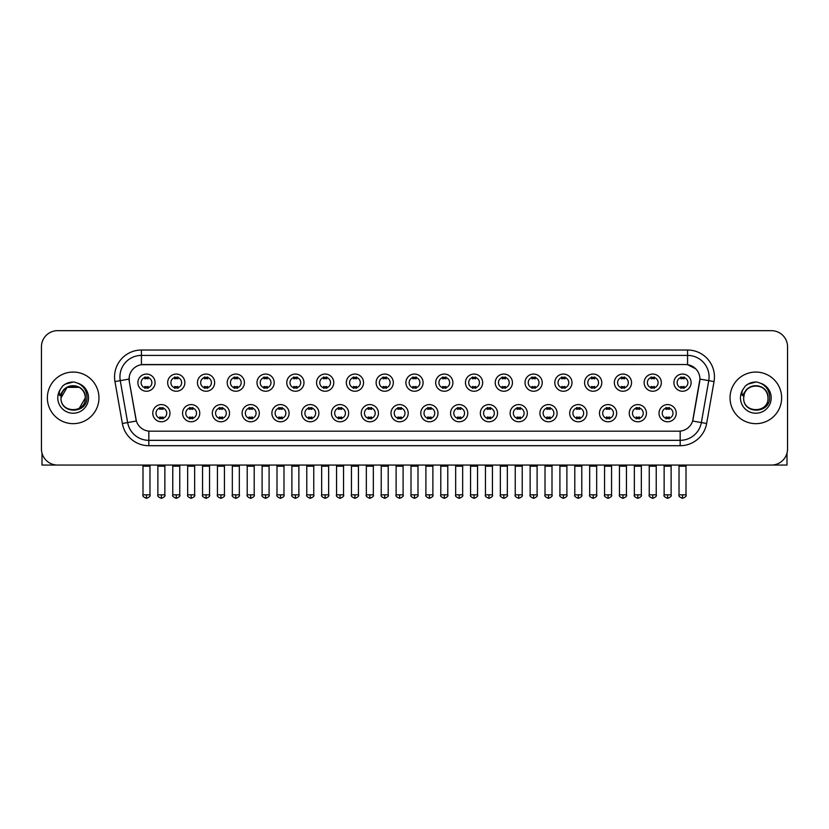 <?xml version="1.0" encoding="UTF-8"?>
<svg xmlns="http://www.w3.org/2000/svg" width="829" height="829" viewBox="0 0 829 829"><rect width="100%" height="100%" fill="white"/><g stroke="black" fill="none" stroke-linecap="round" stroke-linejoin="round"><path stroke-width="1.24" d="M199.758 413.184A8.601 8.601 0 0 1 191.157 421.785A8.601 8.601 0 0 1 182.556 413.184A8.601 8.601 0 0 1 191.157 404.583A8.601 8.601 0 0 1 199.758 413.184M185.779 413.184A5.378 5.378 0 0 0 191.157 418.562A5.378 5.378 0 0 0 196.525 413.184A5.378 5.378 0 0 0 191.157 407.806A5.378 5.378 0 0 0 185.779 413.184M229.529 413.184A8.601 8.601 0 0 1 220.928 421.785A8.601 8.601 0 0 1 212.328 413.184A8.601 8.601 0 0 1 220.928 404.583A8.601 8.601 0 0 1 229.529 413.184M215.561 413.184A5.378 5.378 0 0 0 220.928 418.562A5.378 5.378 0 0 0 226.307 413.184A5.378 5.378 0 0 0 220.928 407.806A5.378 5.378 0 0 0 215.561 413.184M259.311 413.184A8.601 8.601 0 0 1 250.71 421.785A8.601 8.601 0 0 1 242.109 413.184A8.601 8.601 0 0 1 250.71 404.583A8.601 8.601 0 0 1 259.311 413.184M245.343 413.184A5.378 5.378 0 0 0 250.71 418.562A5.378 5.378 0 0 0 256.088 413.184A5.378 5.378 0 0 0 250.71 407.806A5.378 5.378 0 0 0 245.343 413.184M289.093 413.184A8.601 8.601 0 0 1 280.492 421.785A8.601 8.601 0 0 1 271.891 413.184A8.601 8.601 0 0 1 280.492 404.583A8.601 8.601 0 0 1 289.093 413.184M275.114 413.184A5.378 5.378 0 0 0 280.492 418.562A5.378 5.378 0 0 0 285.87 413.184A5.378 5.378 0 0 0 280.492 407.806A5.378 5.378 0 0 0 275.114 413.184M318.875 413.184A8.601 8.601 0 0 1 310.274 421.785A8.601 8.601 0 0 1 301.673 413.184A8.601 8.601 0 0 1 310.274 404.583A8.601 8.601 0 0 1 318.875 413.184M304.896 413.184A5.378 5.378 0 0 0 310.274 418.562A5.378 5.378 0 0 0 315.652 413.184A5.378 5.378 0 0 0 310.274 407.806A5.378 5.378 0 0 0 304.896 413.184M348.657 413.184A8.601 8.601 0 0 1 340.056 421.785A8.601 8.601 0 0 1 331.455 413.184A8.601 8.601 0 0 1 340.056 404.583A8.601 8.601 0 0 1 348.657 413.184M334.678 413.184A5.378 5.378 0 0 0 340.056 418.562A5.378 5.378 0 0 0 345.424 413.184A5.378 5.378 0 0 0 340.056 407.806A5.378 5.378 0 0 0 334.678 413.184M378.428 413.184A8.601 8.601 0 0 1 369.827 421.785A8.601 8.601 0 0 1 361.226 413.184A8.601 8.601 0 0 1 369.827 404.583A8.601 8.601 0 0 1 378.428 413.184M364.459 413.184A5.378 5.378 0 0 0 369.827 418.562A5.378 5.378 0 0 0 375.205 413.184A5.378 5.378 0 0 0 369.827 407.806A5.378 5.378 0 0 0 364.459 413.184M408.21 413.184A8.601 8.601 0 0 1 399.609 421.785A8.601 8.601 0 0 1 391.008 413.184A8.601 8.601 0 0 1 399.609 404.583A8.601 8.601 0 0 1 408.21 413.184M394.231 413.184A5.378 5.378 0 0 0 399.609 418.562A5.378 5.378 0 0 0 404.987 413.184A5.378 5.378 0 0 0 399.609 407.806A5.378 5.378 0 0 0 394.231 413.184M437.992 413.184A8.601 8.601 0 0 1 429.391 421.785A8.601 8.601 0 0 1 420.79 413.184A8.601 8.601 0 0 1 429.391 404.583A8.601 8.601 0 0 1 437.992 413.184M424.013 413.184A5.378 5.378 0 0 0 429.391 418.562A5.378 5.378 0 0 0 434.769 413.184A5.378 5.378 0 0 0 429.391 407.806A5.378 5.378 0 0 0 424.013 413.184M467.774 413.184A8.601 8.601 0 0 1 459.173 421.785A8.601 8.601 0 0 1 450.572 413.184A8.601 8.601 0 0 1 459.173 404.583A8.601 8.601 0 0 1 467.774 413.184M453.795 413.184A5.378 5.378 0 0 0 459.173 418.562A5.378 5.378 0 0 0 464.541 413.184A5.378 5.378 0 0 0 459.173 407.806A5.378 5.378 0 0 0 453.795 413.184M497.545 413.184A8.601 8.601 0 0 1 488.944 421.785A8.601 8.601 0 0 1 480.343 413.184A8.601 8.601 0 0 1 488.944 404.583A8.601 8.601 0 0 1 497.545 413.184M483.576 413.184A5.378 5.378 0 0 0 488.944 418.562A5.378 5.378 0 0 0 494.322 413.184A5.378 5.378 0 0 0 488.944 407.806A5.378 5.378 0 0 0 483.576 413.184M527.327 413.184A8.601 8.601 0 0 1 518.726 421.785A8.601 8.601 0 0 1 510.125 413.184A8.601 8.601 0 0 1 518.726 404.583A8.601 8.601 0 0 1 527.327 413.184M513.348 413.184A5.378 5.378 0 0 0 518.726 418.562A5.378 5.378 0 0 0 524.104 413.184A5.378 5.378 0 0 0 518.726 407.806A5.378 5.378 0 0 0 513.348 413.184M557.109 413.184A8.601 8.601 0 0 1 548.508 421.785A8.601 8.601 0 0 1 539.907 413.184A8.601 8.601 0 0 1 548.508 404.583A8.601 8.601 0 0 1 557.109 413.184M543.13 413.184A5.378 5.378 0 0 0 548.508 418.562A5.378 5.378 0 0 0 553.886 413.184A5.378 5.378 0 0 0 548.508 407.806A5.378 5.378 0 0 0 543.13 413.184M586.891 413.184A8.601 8.601 0 0 1 578.29 421.785A8.601 8.601 0 0 1 569.689 413.184A8.601 8.601 0 0 1 578.29 404.583A8.601 8.601 0 0 1 586.891 413.184M572.912 413.184A5.378 5.378 0 0 0 578.29 418.562A5.378 5.378 0 0 0 583.657 413.184A5.378 5.378 0 0 0 578.29 407.806A5.378 5.378 0 0 0 572.912 413.184M616.672 413.184A8.601 8.601 0 0 1 608.071 421.785A8.601 8.601 0 0 1 599.471 413.184A8.601 8.601 0 0 1 608.071 404.583A8.601 8.601 0 0 1 616.672 413.184M602.693 413.184A5.378 5.378 0 0 0 608.071 418.562A5.378 5.378 0 0 0 613.439 413.184A5.378 5.378 0 0 0 608.071 407.806A5.378 5.378 0 0 0 602.693 413.184M646.444 413.184A8.601 8.601 0 0 1 637.843 421.785A8.601 8.601 0 0 1 629.242 413.184A8.601 8.601 0 0 1 637.843 404.583A8.601 8.601 0 0 1 646.444 413.184M632.475 413.184A5.378 5.378 0 0 0 637.843 418.562A5.378 5.378 0 0 0 643.221 413.184A5.378 5.378 0 0 0 637.843 407.806A5.378 5.378 0 0 0 632.475 413.184M676.226 413.184A8.601 8.601 0 0 1 667.625 421.785A8.601 8.601 0 0 1 659.024 413.184A8.601 8.601 0 0 1 667.625 404.583A8.601 8.601 0 0 1 676.226 413.184M662.247 413.184A5.378 5.378 0 0 0 667.625 418.562A5.378 5.378 0 0 0 673.003 413.184A5.378 5.378 0 0 0 667.625 407.806A5.378 5.378 0 0 0 662.247 413.184M169.976 413.184A8.601 8.601 0 0 1 161.375 421.785A8.601 8.601 0 0 1 152.774 413.184A8.601 8.601 0 0 1 161.375 404.583A8.601 8.601 0 0 1 169.976 413.184M155.997 413.184A5.378 5.378 0 0 0 161.375 418.562A5.378 5.378 0 0 0 166.753 413.184A5.378 5.378 0 0 0 161.375 407.806A5.378 5.378 0 0 0 155.997 413.184M184.867 382.656A8.601 8.601 0 0 1 176.266 391.247A8.601 8.601 0 0 1 167.665 382.656A8.601 8.601 0 0 1 176.266 374.055A8.601 8.601 0 0 1 184.867 382.656M170.888 382.656A5.378 5.378 0 0 0 176.266 388.024A5.378 5.378 0 0 0 181.644 382.656A5.378 5.378 0 0 0 176.266 377.278A5.378 5.378 0 0 0 170.888 382.656M214.649 382.656A8.601 8.601 0 0 1 206.048 391.247A8.601 8.601 0 0 1 197.447 382.656A8.601 8.601 0 0 1 206.048 374.055A8.601 8.601 0 0 1 214.649 382.656M200.67 382.656A5.378 5.378 0 0 0 206.048 388.024A5.378 5.378 0 0 0 211.416 382.656A5.378 5.378 0 0 0 206.048 377.278A5.378 5.378 0 0 0 200.67 382.656M244.42 382.656A8.601 8.601 0 0 1 235.819 391.247A8.601 8.601 0 0 1 227.219 382.656A8.601 8.601 0 0 1 235.819 374.055A8.601 8.601 0 0 1 244.42 382.656M230.452 382.656A5.378 5.378 0 0 0 235.819 388.024A5.378 5.378 0 0 0 241.198 382.656A5.378 5.378 0 0 0 235.819 377.278A5.378 5.378 0 0 0 230.452 382.656M274.202 382.656A8.601 8.601 0 0 1 265.601 391.247A8.601 8.601 0 0 1 257 382.656A8.601 8.601 0 0 1 265.601 374.055A8.601 8.601 0 0 1 274.202 382.656M260.223 382.656A5.378 5.378 0 0 0 265.601 388.024A5.378 5.378 0 0 0 270.979 382.656A5.378 5.378 0 0 0 265.601 377.278A5.378 5.378 0 0 0 260.223 382.656M303.984 382.656A8.601 8.601 0 0 1 295.383 391.247A8.601 8.601 0 0 1 286.782 382.656A8.601 8.601 0 0 1 295.383 374.055A8.601 8.601 0 0 1 303.984 382.656M290.005 382.656A5.378 5.378 0 0 0 295.383 388.024A5.378 5.378 0 0 0 300.761 382.656A5.378 5.378 0 0 0 295.383 377.278A5.378 5.378 0 0 0 290.005 382.656M333.766 382.656A8.601 8.601 0 0 1 325.165 391.247A8.601 8.601 0 0 1 316.564 382.656A8.601 8.601 0 0 1 325.165 374.055A8.601 8.601 0 0 1 333.766 382.656M319.787 382.656A5.378 5.378 0 0 0 325.165 388.024A5.378 5.378 0 0 0 330.533 382.656A5.378 5.378 0 0 0 325.165 377.278A5.378 5.378 0 0 0 319.787 382.656M363.537 382.656A8.601 8.601 0 0 1 354.936 391.247A8.601 8.601 0 0 1 346.335 382.656A8.601 8.601 0 0 1 354.936 374.055A8.601 8.601 0 0 1 363.537 382.656M349.569 382.656A5.378 5.378 0 0 0 354.936 388.024A5.378 5.378 0 0 0 360.314 382.656A5.378 5.378 0 0 0 354.936 377.278A5.378 5.378 0 0 0 349.569 382.656M393.319 382.656A8.601 8.601 0 0 1 384.718 391.247A8.601 8.601 0 0 1 376.117 382.656A8.601 8.601 0 0 1 384.718 374.055A8.601 8.601 0 0 1 393.319 382.656M379.34 382.656A5.378 5.378 0 0 0 384.718 388.024A5.378 5.378 0 0 0 390.096 382.656A5.378 5.378 0 0 0 384.718 377.278A5.378 5.378 0 0 0 379.34 382.656M423.101 382.656A8.601 8.601 0 0 1 414.5 391.247A8.601 8.601 0 0 1 405.899 382.656A8.601 8.601 0 0 1 414.5 374.055A8.601 8.601 0 0 1 423.101 382.656M409.122 382.656A5.378 5.378 0 0 0 414.5 388.024A5.378 5.378 0 0 0 419.878 382.656A5.378 5.378 0 0 0 414.5 377.278A5.378 5.378 0 0 0 409.122 382.656M452.883 382.656A8.601 8.601 0 0 1 444.282 391.247A8.601 8.601 0 0 1 435.681 382.656A8.601 8.601 0 0 1 444.282 374.055A8.601 8.601 0 0 1 452.883 382.656M438.904 382.656A5.378 5.378 0 0 0 444.282 388.024A5.378 5.378 0 0 0 449.66 382.656A5.378 5.378 0 0 0 444.282 377.278A5.378 5.378 0 0 0 438.904 382.656M482.665 382.656A8.601 8.601 0 0 1 474.064 391.247A8.601 8.601 0 0 1 465.463 382.656A8.601 8.601 0 0 1 474.064 374.055A8.601 8.601 0 0 1 482.665 382.656M468.686 382.656A5.378 5.378 0 0 0 474.064 388.024A5.378 5.378 0 0 0 479.431 382.656A5.378 5.378 0 0 0 474.064 377.278A5.378 5.378 0 0 0 468.686 382.656M512.436 382.656A8.601 8.601 0 0 1 503.835 391.247A8.601 8.601 0 0 1 495.234 382.656A8.601 8.601 0 0 1 503.835 374.055A8.601 8.601 0 0 1 512.436 382.656M498.467 382.656A5.378 5.378 0 0 0 503.835 388.024A5.378 5.378 0 0 0 509.213 382.656A5.378 5.378 0 0 0 503.835 377.278A5.378 5.378 0 0 0 498.467 382.656M542.218 382.656A8.601 8.601 0 0 1 533.617 391.247A8.601 8.601 0 0 1 525.016 382.656A8.601 8.601 0 0 1 533.617 374.055A8.601 8.601 0 0 1 542.218 382.656M528.239 382.656A5.378 5.378 0 0 0 533.617 388.024A5.378 5.378 0 0 0 538.995 382.656A5.378 5.378 0 0 0 533.617 377.278A5.378 5.378 0 0 0 528.239 382.656M572 382.656A8.601 8.601 0 0 1 563.399 391.247A8.601 8.601 0 0 1 554.798 382.656A8.601 8.601 0 0 1 563.399 374.055A8.601 8.601 0 0 1 572 382.656M558.021 382.656A5.378 5.378 0 0 0 563.399 388.024A5.378 5.378 0 0 0 568.777 382.656A5.378 5.378 0 0 0 563.399 377.278A5.378 5.378 0 0 0 558.021 382.656M601.781 382.656A8.601 8.601 0 0 1 593.181 391.247A8.601 8.601 0 0 1 584.58 382.656A8.601 8.601 0 0 1 593.181 374.055A8.601 8.601 0 0 1 601.781 382.656M587.802 382.656A5.378 5.378 0 0 0 593.181 388.024A5.378 5.378 0 0 0 598.548 382.656A5.378 5.378 0 0 0 593.181 377.278A5.378 5.378 0 0 0 587.802 382.656M631.553 382.656A8.601 8.601 0 0 1 622.952 391.247A8.601 8.601 0 0 1 614.351 382.656A8.601 8.601 0 0 1 622.952 374.055A8.601 8.601 0 0 1 631.553 382.656M617.584 382.656A5.378 5.378 0 0 0 622.952 388.024A5.378 5.378 0 0 0 628.33 382.656A5.378 5.378 0 0 0 622.952 377.278A5.378 5.378 0 0 0 617.584 382.656M661.335 382.656A8.601 8.601 0 0 1 652.734 391.247A8.601 8.601 0 0 1 644.133 382.656A8.601 8.601 0 0 1 652.734 374.055A8.601 8.601 0 0 1 661.335 382.656M647.356 382.656A5.378 5.378 0 0 0 652.734 388.024A5.378 5.378 0 0 0 658.112 382.656A5.378 5.378 0 0 0 652.734 377.278A5.378 5.378 0 0 0 647.356 382.656M691.117 382.656A8.601 8.601 0 0 1 682.516 391.247A8.601 8.601 0 0 1 673.915 382.656A8.601 8.601 0 0 1 682.516 374.055A8.601 8.601 0 0 1 691.117 382.656M677.138 382.656A5.378 5.378 0 0 0 682.516 388.024A5.378 5.378 0 0 0 687.894 382.656A5.378 5.378 0 0 0 682.516 377.278A5.378 5.378 0 0 0 677.138 382.656M155.085 382.656A8.601 8.601 0 0 1 146.484 391.247A8.601 8.601 0 0 1 137.883 382.656A8.601 8.601 0 0 1 146.484 374.055A8.601 8.601 0 0 1 155.085 382.656M141.106 382.656A5.378 5.378 0 0 0 146.484 388.024A5.378 5.378 0 0 0 151.862 382.656A5.378 5.378 0 0 0 146.484 377.278A5.378 5.378 0 0 0 141.106 382.656M122.36 423.495L114.962 381.568A26.88 26.88 0 0 1 141.427 350.025L687.573 350.025A26.88 26.88 0 0 1 714.038 381.568L706.64 423.495A26.88 26.88 0 0 1 680.174 445.701L148.826 445.701A26.88 26.88 0 0 1 122.36 423.495L127.645 422.562L120.257 380.635A21.502 21.502 0 0 1 141.427 355.403L687.573 355.403A21.502 21.502 0 0 1 708.743 380.635L701.355 422.562A21.502 21.502 0 0 1 680.174 440.334L148.826 440.334A21.502 21.502 0 0 1 127.645 422.562L136.37 421.028L129.293 381.568A14.518 14.518 0 0 1 143.583 364.532L685.417 364.532A14.518 14.518 0 0 1 699.707 381.568L693.075 419.194A14.518 14.518 0 0 1 678.785 431.194L150.215 431.194A14.518 14.518 0 0 1 135.925 419.194L129.293 381.568L129.231 376.894M47.367 397.868A25.803 25.803 0 0 0 73.17 423.66A25.803 25.803 0 0 0 98.962 397.868A25.803 25.803 0 0 0 73.17 372.066A25.803 25.803 0 0 0 47.367 397.868A25.803 25.803 0 0 0 73.17 423.66A25.803 25.803 0 0 0 98.962 397.868A25.803 25.803 0 0 0 73.17 372.066A25.803 25.803 0 0 0 47.367 397.868M730.038 397.868A25.803 25.803 0 0 0 755.83 423.66A25.803 25.803 0 0 0 781.633 397.868A25.803 25.803 0 0 0 755.83 372.066A25.803 25.803 0 0 0 730.038 397.868A25.803 25.803 0 0 0 755.83 423.66A25.803 25.803 0 0 0 781.633 397.868A25.803 25.803 0 0 0 755.83 372.066A25.803 25.803 0 0 0 730.038 397.868M141.427 350.025L141.427 364.698L685.417 364.532L687.573 364.698L695.676 368.781M678.785 431.194L150.215 431.194M708.743 380.635L699.935 379.081L692.629 421.028L701.355 422.562L708.743 380.635L714.038 381.568M787.55 346.802A16.124 16.124 0 0 0 771.426 330.667L57.574 330.667A16.124 16.124 0 0 0 41.45 346.802L41.45 448.924A16.124 16.124 0 0 0 57.574 465.059L771.426 465.059A16.124 16.124 0 0 0 787.55 448.924L787.55 346.802L787.55 448.924M41.45 346.802L41.45 448.924M771.426 330.667L57.574 330.667M57.574 465.059L771.426 465.059M144.868 388.335L144.868 386.449A4.124 4.124 0 0 0 148.101 386.449L148.101 388.335M146.484 494.83L142.992 494.83C142.277 495.949 143.448 497.12 146.484 498.333L146.484 494.83L149.976 494.83L149.976 466.188L142.992 466.188L142.712 465.059M149.976 466.188L150.256 465.059M148.101 376.967L148.101 378.853A4.124 4.124 0 0 0 144.868 378.853L144.868 376.967M159.759 418.873L159.759 416.977A4.124 4.124 0 0 0 162.992 416.977L162.992 418.873M161.375 494.83L157.883 494.83C157.168 495.949 158.339 497.12 161.375 498.333L161.375 494.83L164.867 494.83L164.867 466.188L157.883 466.188L157.603 465.059M164.867 466.188L165.147 465.059M162.992 407.495L162.992 409.391A4.124 4.124 0 0 0 159.759 409.391L159.759 407.495M174.65 388.335L174.65 386.449A4.124 4.124 0 0 0 177.872 386.449L177.872 388.335M176.266 494.83L172.774 494.83C172.059 495.949 173.23 497.12 176.266 498.333L176.266 494.83L179.758 494.83L179.758 466.188L172.774 466.188L172.484 465.059M179.758 466.188L180.038 465.059M177.872 376.967L177.872 378.853A4.124 4.124 0 0 0 174.65 378.853L174.65 376.967M204.431 388.335L204.431 386.449A4.124 4.124 0 0 0 207.654 386.449L207.654 388.335M206.048 494.83L202.545 494.83C201.841 495.949 203.001 497.12 206.048 498.333L206.048 494.83L209.54 494.83L209.54 466.188L202.545 466.188L202.266 465.059M209.54 466.188L209.82 465.059M207.654 376.967L207.654 378.853A4.124 4.124 0 0 0 204.431 378.853L204.431 376.967M234.213 388.335L234.213 386.449A4.124 4.124 0 0 0 237.436 386.449L237.436 388.335M235.819 494.83L232.327 494.83C231.623 495.949 232.783 497.12 235.819 498.333L235.819 494.83L239.322 494.83L239.322 466.188L232.327 466.188L232.047 465.059M239.322 466.188L239.602 465.059M237.436 376.967L237.436 378.853A4.124 4.124 0 0 0 234.213 378.853L234.213 376.967M263.995 388.335L263.995 386.449A4.124 4.124 0 0 0 267.218 386.449L267.218 388.335M265.601 494.83L262.109 494.83C261.404 495.949 262.565 497.12 265.601 498.333L265.601 494.83L269.093 494.83L269.093 466.188L262.109 466.188L261.829 465.059M269.093 466.188L269.384 465.059M267.218 376.967L267.218 378.853A4.124 4.124 0 0 0 263.995 378.853L263.995 376.967M189.54 418.873L189.54 416.977A4.124 4.124 0 0 0 192.763 416.977L192.763 418.873M191.157 494.83L187.665 494.83C186.95 495.949 188.11 497.12 191.157 498.333L191.157 494.83L194.649 494.83L194.649 466.188L187.665 466.188L187.375 465.059M194.649 466.188L194.929 465.059M192.763 407.495L192.763 409.391A4.124 4.124 0 0 0 189.54 409.391L189.54 407.495M219.322 418.873L219.322 416.977A4.124 4.124 0 0 0 222.545 416.977L222.545 418.873M220.928 494.83L217.436 494.83C216.732 495.949 217.892 497.12 220.928 498.333L220.928 494.83L224.431 494.83L224.431 466.188L217.436 466.188L217.157 465.059M224.431 466.188L224.711 465.059M222.545 407.495L222.545 409.391A4.124 4.124 0 0 0 219.322 409.391L219.322 407.495M249.104 418.873L249.104 416.977A4.124 4.124 0 0 0 252.327 416.977L252.327 418.873M250.71 494.83L247.218 494.83C246.514 495.949 247.674 497.12 250.71 498.333L250.71 494.83L254.202 494.83L254.202 466.188L247.218 466.188L246.938 465.059M254.202 466.188L254.493 465.059M252.327 407.495L252.327 409.391A4.124 4.124 0 0 0 249.104 409.391L249.104 407.495M61.574 394.21L60.994 397.868C60.33 414.365 87.024 414.065 86.941 397.868C86.993 391.164 83.998 386.293 77.967 383.257L74.33 382.055C69.947 381.806 66.092 383.091 62.745 385.92L60.548 389.07C59.222 391.319 58.921 393.506 59.678 395.62L63.595 389.817C67.232 386.169 71.574 384.967 76.61 386.21A12.155 12.155 0 0 0 61.574 394.21M76.61 386.21C82.04 388.138 84.941 392.024 85.314 397.868C86.061 413.536 60.268 413.536 61.014 397.868C60.268 382.19 86.061 382.19 85.314 397.868L79.242 408.386M84.61 393.796C80.827 381.05 60.279 384.76 61.014 397.868L67.087 387.34L79.242 387.34M62.776 385.899L65.242 384.138L73.284 382.014L65.242 384.138L62.776 385.899L65.242 384.138L73.284 382.014L65.242 384.138L62.776 385.899M744.245 394.21L743.665 397.868C743.002 414.365 769.695 414.065 769.613 397.868C769.664 391.164 766.67 386.293 760.639 383.257L757.001 382.055C752.618 381.806 748.763 383.091 745.416 385.92L743.219 389.07C741.893 391.319 741.592 393.506 742.349 395.62L746.266 389.817C749.903 386.169 754.245 384.967 759.281 386.21A12.155 12.155 0 0 0 744.245 394.21L743.686 397.868C742.939 382.19 768.732 382.19 767.986 397.868C768.732 413.536 742.939 413.536 743.686 397.868C742.95 384.76 763.499 381.05 767.281 393.796M759.281 386.21L759.281 386.21C764.711 388.138 767.613 392.024 767.986 397.868M745.447 385.899L747.913 384.138L755.955 382.014L747.913 384.138L745.447 385.899L747.913 384.138L755.955 382.014L747.913 384.138L745.447 385.899M41.989 453.059L41.989 465.059L104.34 465.059M787.011 453.059L787.011 465.059L724.66 465.059M293.767 388.335L293.767 386.449A4.124 4.124 0 0 0 297 386.449L297 388.335M295.383 494.83L291.891 494.83C291.176 495.949 292.347 497.12 295.383 498.333L295.383 494.83L298.875 494.83L298.875 466.188L291.891 466.188L291.601 465.059M298.875 466.188L299.155 465.059M297 376.967L297 378.853A4.124 4.124 0 0 0 293.767 378.853L293.767 376.967M323.548 388.335L323.548 386.449A4.124 4.124 0 0 0 326.771 386.449L326.771 388.335M325.165 494.83L321.662 494.83C320.958 495.949 322.118 497.12 325.165 498.333L325.165 494.83L328.657 494.83L328.657 466.188L321.662 466.188L321.383 465.059M328.657 466.188L328.937 465.059M326.771 376.967L326.771 378.853A4.124 4.124 0 0 0 323.548 378.853L323.548 376.967M353.33 388.335L353.33 386.449A4.124 4.124 0 0 0 356.553 386.449L356.553 388.335M354.936 494.83L351.444 494.83C350.74 495.949 351.9 497.12 354.936 498.333L354.936 494.83L358.439 494.83L358.439 466.188L351.444 466.188L351.164 465.059M358.439 466.188L358.719 465.059M356.553 376.967L356.553 378.853A4.124 4.124 0 0 0 353.33 378.853L353.33 376.967M278.876 418.873L278.876 416.977A4.124 4.124 0 0 0 282.109 416.977L282.109 418.873M280.492 494.83L277 494.83C276.285 495.949 277.456 497.12 280.492 498.333L280.492 494.83L283.984 494.83L283.984 466.188L277 466.188L276.72 465.059M283.984 466.188L284.264 465.059M282.109 407.495L282.109 409.391A4.124 4.124 0 0 0 278.876 409.391L278.876 407.495M308.657 418.873L308.657 416.977A4.124 4.124 0 0 0 311.88 416.977L311.88 418.873M310.274 494.83L306.782 494.83C306.067 495.949 307.238 497.12 310.274 498.333L310.274 494.83L313.766 494.83L313.766 466.188L306.782 466.188L306.492 465.059M313.766 466.188L314.046 465.059M311.88 407.495L311.88 409.391A4.124 4.124 0 0 0 308.657 409.391L308.657 407.495M338.439 418.873L338.439 416.977A4.124 4.124 0 0 0 341.662 416.977L341.662 418.873M340.056 494.83L336.553 494.83C335.849 495.949 337.009 497.12 340.056 498.333L340.056 494.83L343.548 494.83L343.548 466.188L336.553 466.188L336.273 465.059M343.548 466.188L343.828 465.059M341.662 407.495L341.662 409.391A4.124 4.124 0 0 0 338.439 409.391L338.439 407.495M383.112 388.335L383.112 386.449A4.124 4.124 0 0 0 386.335 386.449L386.335 388.335M384.718 494.83L381.226 494.83C380.521 495.949 381.682 497.12 384.718 498.333L384.718 494.83L388.21 494.83L388.21 466.188L381.226 466.188L380.946 465.059M388.21 466.188L388.5 465.059M386.335 376.967L386.335 378.853A4.124 4.124 0 0 0 383.112 378.853L383.112 376.967M412.883 388.335L412.883 386.449A4.124 4.124 0 0 0 416.117 386.449L416.117 388.335M414.5 494.83L411.008 494.83C410.293 495.949 411.464 497.12 414.5 498.333L414.5 494.83L417.992 494.83L417.992 466.188L411.008 466.188L410.728 465.059M417.992 466.188L418.272 465.059M416.117 376.967L416.117 378.853A4.124 4.124 0 0 0 412.883 378.853L412.883 376.967M442.665 388.335L442.665 386.449A4.124 4.124 0 0 0 445.888 386.449L445.888 388.335M444.282 494.83L440.79 494.83C440.075 495.949 441.246 497.12 444.282 498.333L444.282 494.83L447.774 494.83L447.774 466.188L440.79 466.188L440.5 465.059M447.774 466.188L448.054 465.059M445.888 376.967L445.888 378.853A4.124 4.124 0 0 0 442.665 378.853L442.665 376.967M472.447 388.335L472.447 386.449A4.124 4.124 0 0 0 475.67 386.449L475.67 388.335M474.064 494.83L470.561 494.83C469.856 495.949 471.017 497.12 474.064 498.333L474.064 494.83L477.556 494.83L477.556 466.188L470.561 466.188L470.281 465.059M477.556 466.188L477.836 465.059M475.67 376.967L475.67 378.853A4.124 4.124 0 0 0 472.447 378.853L472.447 376.967M502.229 388.335L502.229 386.449A4.124 4.124 0 0 0 505.452 386.449L505.452 388.335M503.835 494.83L500.343 494.83C499.638 495.949 500.799 497.12 503.835 498.333L503.835 494.83L507.338 494.83L507.338 466.188L500.343 466.188L500.063 465.059M507.338 466.188L507.617 465.059M505.452 376.967L505.452 378.853A4.124 4.124 0 0 0 502.229 378.853L502.229 376.967M368.221 418.873L368.221 416.977A4.124 4.124 0 0 0 371.444 416.977L371.444 418.873M369.827 494.83L366.335 494.83C365.63 495.949 366.791 497.12 369.827 498.333L369.827 494.83L373.33 494.83L373.33 466.188L366.335 466.188L366.055 465.059M373.33 466.188L373.61 465.059M371.444 407.495L371.444 409.391A4.124 4.124 0 0 0 368.221 409.391L368.221 407.495M397.993 418.873L397.993 416.977A4.124 4.124 0 0 0 401.226 416.977L401.226 418.873M399.609 494.83L396.117 494.83C395.412 495.949 396.573 497.12 399.609 498.333L399.609 494.83L403.101 494.83L403.101 466.188L396.117 466.188L395.837 465.059M403.101 466.188L403.391 465.059M401.226 407.495L401.226 409.391A4.124 4.124 0 0 0 397.993 409.391L397.993 407.495M427.774 418.873L427.774 416.977A4.124 4.124 0 0 0 431.007 416.977L431.007 418.873M429.391 494.83L425.899 494.83C425.184 495.949 426.355 497.12 429.391 498.333L429.391 494.83L432.883 494.83L432.883 466.188L425.899 466.188L425.609 465.059M432.883 466.188L433.163 465.059M431.007 407.495L431.007 409.391A4.124 4.124 0 0 0 427.774 409.391L427.774 407.495M457.556 418.873L457.556 416.977A4.124 4.124 0 0 0 460.779 416.977L460.779 418.873M459.173 494.83L455.67 494.83C454.966 495.949 456.126 497.12 459.173 498.333L459.173 494.83L462.665 494.83L462.665 466.188L455.67 466.188L455.39 465.059M462.665 466.188L462.945 465.059M460.779 407.495L460.779 409.391A4.124 4.124 0 0 0 457.556 409.391L457.556 407.495M487.338 418.873L487.338 416.977A4.124 4.124 0 0 0 490.561 416.977L490.561 418.873M488.944 494.83L485.452 494.83C484.747 495.949 485.908 497.12 488.944 498.333L488.944 494.83L492.447 494.83L492.447 466.188L485.452 466.188L485.172 465.059M492.447 466.188L492.727 465.059M490.561 407.495L490.561 409.391A4.124 4.124 0 0 0 487.338 409.391L487.338 407.495M532 388.335L532 386.449A4.124 4.124 0 0 0 535.233 386.449L535.233 388.335M533.617 494.83L530.125 494.83C529.42 495.949 530.581 497.12 533.617 498.333L533.617 494.83L537.109 494.83L537.109 466.188L530.125 466.188L529.845 465.059M537.109 466.188L537.399 465.059M535.233 376.967L535.233 378.853A4.124 4.124 0 0 0 532 378.853L532 376.967M561.782 388.335L561.782 386.449A4.124 4.124 0 0 0 565.005 386.449L565.005 388.335M563.399 494.83L559.907 494.83C559.192 495.949 560.363 497.12 563.399 498.333L563.399 494.83L566.891 494.83L566.891 466.188L559.907 466.188L559.616 465.059M566.891 466.188L567.171 465.059M565.005 376.967L565.005 378.853A4.124 4.124 0 0 0 561.782 378.853L561.782 376.967M591.564 388.335L591.564 386.449A4.124 4.124 0 0 0 594.787 386.449L594.787 388.335M593.181 494.83L589.678 494.83C588.973 495.949 590.134 497.12 593.181 498.333L593.181 494.83L596.673 494.83L596.673 466.188L589.678 466.188L589.398 465.059M596.673 466.188L596.953 465.059M594.787 376.967L594.787 378.853A4.124 4.124 0 0 0 591.564 378.853L591.564 376.967M621.346 388.335L621.346 386.449A4.124 4.124 0 0 0 624.569 386.449L624.569 388.335M622.952 494.83L619.46 494.83C618.755 495.949 619.916 497.12 622.952 498.333L622.952 494.83L626.455 494.83L626.455 466.188L619.46 466.188L619.18 465.059M626.455 466.188L626.734 465.059M624.569 376.967L624.569 378.853A4.124 4.124 0 0 0 621.346 378.853L621.346 376.967M651.128 388.335L651.128 386.449A4.124 4.124 0 0 0 654.35 386.449L654.35 388.335M652.734 494.83L649.242 494.83C648.537 495.949 649.698 497.12 652.734 498.333L652.734 494.83L656.226 494.83L656.226 466.188L649.242 466.188L648.962 465.059M656.226 466.188L656.516 465.059M654.35 376.967L654.35 378.853A4.124 4.124 0 0 0 651.128 378.853L651.128 376.967M680.899 388.335L680.899 386.449A4.124 4.124 0 0 0 684.132 386.449L684.132 388.335M682.516 494.83L679.024 494.83C678.309 495.949 679.479 497.12 682.516 498.333L682.516 494.83L686.008 494.83L686.008 466.188L679.024 466.188L678.744 465.059M686.008 466.188L686.288 465.059M684.132 376.967L684.132 378.853A4.124 4.124 0 0 0 680.899 378.853L680.899 376.967M517.12 418.873L517.12 416.977A4.124 4.124 0 0 0 520.343 416.977L520.343 418.873M518.726 494.83L515.234 494.83C514.529 495.949 515.69 497.12 518.726 498.333L518.726 494.83L522.218 494.83L522.218 466.188L515.234 466.188L514.954 465.059M522.218 466.188L522.508 465.059M520.343 407.495L520.343 409.391A4.124 4.124 0 0 0 517.12 409.391L517.12 407.495M546.891 418.873L546.891 416.977A4.124 4.124 0 0 0 550.124 416.977L550.124 418.873M548.508 494.83L545.016 494.83C544.301 495.949 545.472 497.12 548.508 498.333L548.508 494.83L552 494.83L552 466.188L545.016 466.188L544.736 465.059M552 466.188L552.28 465.059M550.124 407.495L550.124 409.391A4.124 4.124 0 0 0 546.891 409.391L546.891 407.495M576.673 418.873L576.673 416.977A4.124 4.124 0 0 0 579.896 416.977L579.896 418.873M578.29 494.83L574.798 494.83C574.082 495.949 575.253 497.12 578.29 498.333L578.29 494.83L581.782 494.83L581.782 466.188L574.798 466.188L574.507 465.059M581.782 466.188L582.062 465.059M579.896 407.495L579.896 409.391A4.124 4.124 0 0 0 576.673 409.391L576.673 407.495M606.455 418.873L606.455 416.977A4.124 4.124 0 0 0 609.678 416.977L609.678 418.873M608.071 494.83L604.569 494.83C603.864 495.949 605.025 497.12 608.071 498.333L608.071 494.83L611.564 494.83L611.564 466.188L604.569 466.188L604.289 465.059M611.564 466.188L611.843 465.059M609.678 407.495L609.678 409.391A4.124 4.124 0 0 0 606.455 409.391L606.455 407.495M636.237 418.873L636.237 416.977A4.124 4.124 0 0 0 639.46 416.977L639.46 418.873M637.843 494.83L634.351 494.83C633.646 495.949 634.807 497.12 637.843 498.333L637.843 494.83L641.335 494.83L641.335 466.188L634.351 466.188L634.071 465.059M641.335 466.188L641.625 465.059M639.46 407.495L639.46 409.391A4.124 4.124 0 0 0 636.237 409.391L636.237 407.495M666.008 418.873L666.008 416.977A4.124 4.124 0 0 0 669.241 416.977L669.241 418.873M667.625 494.83L664.133 494.83C663.418 495.949 664.589 497.12 667.625 498.333L667.625 494.83L671.117 494.83L671.117 466.188L664.133 466.188L663.853 465.059M671.117 466.188L671.397 465.059M669.241 407.495L669.241 409.391A4.124 4.124 0 0 0 666.008 409.391L666.008 407.495M687.573 350.025L687.573 364.698M114.962 381.568L120.257 380.635A21.502 21.502 0 0 1 119.925 376.894M120.257 380.635L129.065 379.081M680.174 431.121L680.174 445.701M148.826 445.701L148.826 431.121M701.355 422.562L706.64 423.495M60.548 389.07A15.378 15.378 0 0 0 73.17 413.236A15.378 15.378 0 0 0 77.967 383.257M743.219 389.07A15.378 15.378 0 0 0 755.83 413.236A15.378 15.378 0 0 0 760.639 383.257M142.992 494.83L142.992 466.188M149.976 494.83C150.691 495.949 149.521 497.12 146.484 498.333M157.883 494.83L157.883 466.188M164.867 494.83C165.582 495.949 164.411 497.12 161.375 498.333M172.774 494.83L172.774 466.188M179.758 494.83C180.463 495.949 179.302 497.12 176.266 498.333M202.545 494.83L202.545 466.188M209.54 494.83C210.245 495.949 209.084 497.12 206.048 498.333M232.327 494.83L232.327 466.188M239.322 494.83C240.027 495.949 238.866 497.12 235.819 498.333M262.109 494.83L262.109 466.188M269.093 494.83C269.808 495.949 268.637 497.12 265.601 498.333M187.665 494.83L187.665 466.188M194.649 494.83C195.354 495.949 194.193 497.12 191.157 498.333M217.436 494.83L217.436 466.188M224.431 494.83C225.136 495.949 223.975 497.12 220.928 498.333M247.218 494.83L247.218 466.188M254.202 494.83C254.917 495.949 253.747 497.12 250.71 498.333M291.891 494.83L291.891 466.188M298.875 494.83C299.58 495.949 298.419 497.12 295.383 498.333M321.662 494.83L321.662 466.188M328.657 494.83C329.362 495.949 328.201 497.12 325.165 498.333M351.444 494.83L351.444 466.188M358.439 494.83C359.144 495.949 357.983 497.12 354.936 498.333M277 494.83L277 466.188M283.984 494.83C284.699 495.949 283.528 497.12 280.492 498.333M306.782 494.83L306.782 466.188M313.766 494.83C314.471 495.949 313.31 497.12 310.274 498.333M336.553 494.83L336.553 466.188M343.548 494.83C344.253 495.949 343.092 497.12 340.056 498.333M381.226 494.83L381.226 466.188M388.21 494.83C388.925 495.949 387.754 497.12 384.718 498.333M411.008 494.83L411.008 466.188M417.992 494.83C418.707 495.949 417.536 497.12 414.5 498.333M440.79 494.83L440.79 466.188M447.774 494.83C448.479 495.949 447.318 497.12 444.282 498.333M470.561 494.83L470.561 466.188M477.556 494.83C478.26 495.949 477.1 497.12 474.064 498.333M500.343 494.83L500.343 466.188M507.338 494.83C508.042 495.949 506.882 497.12 503.835 498.333M366.335 494.83L366.335 466.188M373.33 494.83C374.034 495.949 372.874 497.12 369.827 498.333M396.117 494.83L396.117 466.188M403.101 494.83C403.816 495.949 402.645 497.12 399.609 498.333M425.899 494.83L425.899 466.188M432.883 494.83C433.588 495.949 432.427 497.12 429.391 498.333M455.67 494.83L455.67 466.188M462.665 494.83C463.37 495.949 462.209 497.12 459.173 498.333M485.452 494.83L485.452 466.188M492.447 494.83C493.151 495.949 491.991 497.12 488.944 498.333M530.125 494.83L530.125 466.188M537.109 494.83C537.824 495.949 536.653 497.12 533.617 498.333M559.907 494.83L559.907 466.188M566.891 494.83C567.596 495.949 566.435 497.12 563.399 498.333M589.678 494.83L589.678 466.188M596.673 494.83C597.377 495.949 596.217 497.12 593.181 498.333M619.46 494.83L619.46 466.188M626.455 494.83C627.159 495.949 625.999 497.12 622.952 498.333M649.242 494.83L649.242 466.188M656.226 494.83C656.941 495.949 655.77 497.12 652.734 498.333M679.024 494.83L679.024 466.188M686.008 494.83C686.723 495.949 685.552 497.12 682.516 498.333M515.234 494.83L515.234 466.188M522.218 494.83C522.933 495.949 521.762 497.12 518.726 498.333M545.016 494.83L545.016 466.188M552 494.83C552.715 495.949 551.544 497.12 548.508 498.333M574.798 494.83L574.798 466.188M581.782 494.83C582.486 495.949 581.326 497.12 578.29 498.333M604.569 494.83L604.569 466.188M611.564 494.83C612.268 495.949 611.108 497.12 608.071 498.333M634.351 494.83L634.351 466.188M641.335 494.83C642.05 495.949 640.89 497.12 637.843 498.333M664.133 494.83L664.133 466.188M671.117 494.83C671.832 495.949 670.661 497.12 667.625 498.333"/></g></svg>
